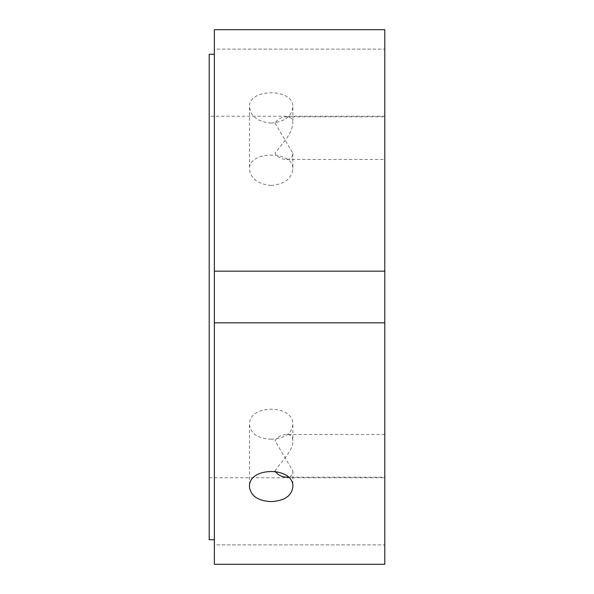 <?xml version="1.0" encoding="UTF-8"?>
<svg xmlns="http://www.w3.org/2000/svg" width="594" height="594" viewBox="0 0 594 594"><rect width="100%" height="100%" fill="white"/><g stroke="black" fill="none" stroke-linecap="round" stroke-linejoin="round"><path stroke-width="0.45" stroke-dasharray="2.97 2.23" d="M384.793 477.197L384.793 434.504L384.793 477.197L286.754 477.197M275.022 471.198C278.163 464.53 293.391 451.626 292.872 440.755C292.567 436.493 290.525 434.407 286.754 434.504C281.615 434.637 277.702 436.724 275.007 440.755L292.872 470.945C292.708 474.613 291.127 476.663 288.135 477.093M271.176 439.226C284.348 438.617 291.58 433.813 292.872 424.814C294.201 404.024 248.158 404.024 249.487 424.814C250.779 433.813 258.011 438.617 271.176 439.226M275.007 123.055L292.872 153.245C292.567 157.507 290.525 159.593 286.754 159.496C281.615 159.363 277.702 157.276 275.007 153.245L286.754 138.15C290.525 132.766 292.567 127.732 292.872 123.055C292.567 118.793 290.525 116.714 286.754 116.803C281.615 116.936 277.702 119.023 275.007 123.055M384.793 138.15L384.793 159.496L384.793 138.15M271.176 123.069C284.348 121.948 291.58 116.632 292.872 107.113C294.201 88.001 248.158 88.001 249.487 107.113C250.779 116.632 258.011 121.948 271.176 123.069M271.176 185.454C258.011 184.229 250.779 178.809 249.487 169.186C248.158 150.408 294.201 150.408 292.872 169.186C291.58 178.809 284.348 184.229 271.176 185.454M384.793 322.824L214.375 322.824L384.793 322.824L384.793 271.176L214.375 271.176L214.375 322.824L384.793 322.824L384.793 564.3L384.793 544.884L214.375 544.884L214.375 564.3L214.375 544.884L384.793 544.884L384.793 564.3L214.375 564.3L214.375 322.824M384.793 271.176L214.375 271.176L214.375 29.7L384.793 29.7L384.793 271.176L214.375 271.176M384.793 116.246L384.793 477.754L384.793 116.246L209.207 116.246L209.207 477.754L209.207 116.246M214.375 49.116L214.375 29.7L214.375 49.116L384.793 49.116L214.375 49.116M209.207 539.723L209.207 54.277M214.375 54.277L214.375 539.723L214.375 54.277M384.793 434.504L286.754 434.504M249.487 424.807L249.487 486.887M292.872 424.807L292.872 440.755M292.872 470.945L292.872 486.887M286.754 159.496L384.793 159.496M286.754 116.803L384.793 116.803M249.487 107.113L249.487 169.193M292.872 107.113L292.872 123.055M292.872 153.245L292.872 169.193M209.207 477.754L384.793 477.754"/><path stroke-width="0.89" d="M288.135 477.093L286.754 477.197C281.779 477.034 277.873 475.037 275.022 471.198M271.176 501.603C258.011 500.898 250.779 495.997 249.487 486.887C248.158 466.431 294.201 466.431 292.872 486.887C291.58 495.997 284.348 500.898 271.176 501.603M214.375 322.824L214.375 564.3L384.793 564.3L384.793 322.824L214.375 322.824L214.375 271.176L384.793 271.176L384.793 322.824M214.375 271.176L214.375 29.7L384.793 29.7L384.793 271.176M214.375 54.277L209.207 54.277L209.207 539.723L214.375 539.723"/></g></svg>
